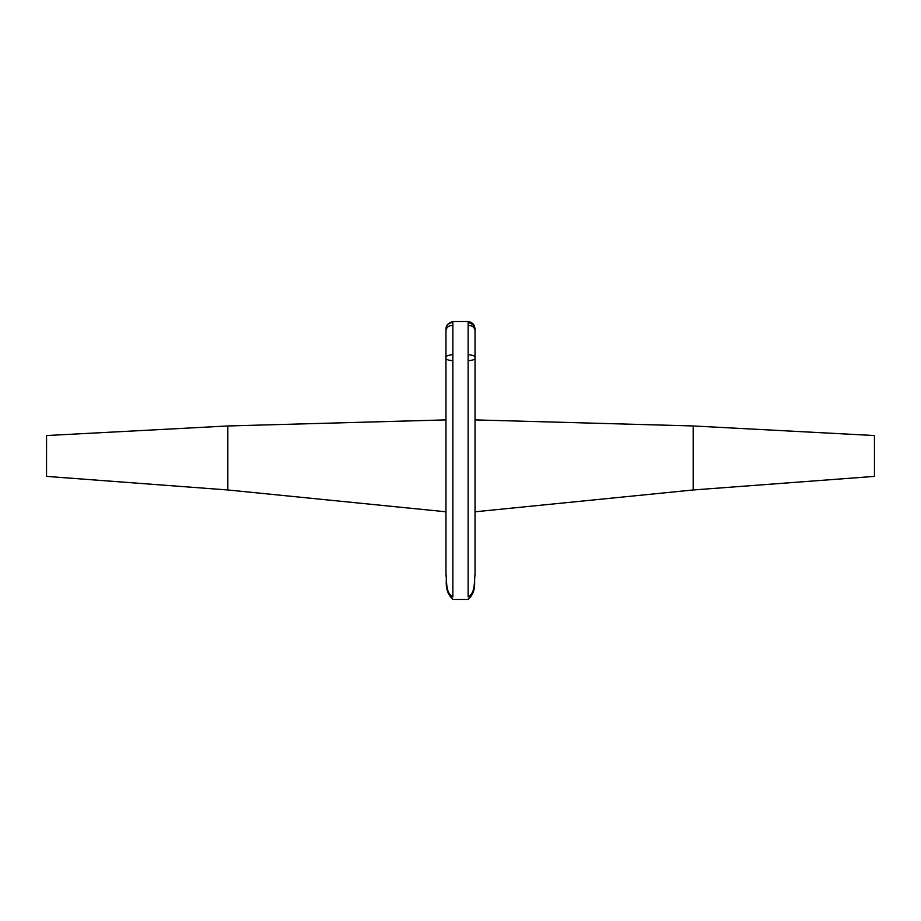 <?xml version="1.0" encoding="UTF-8"?>
<svg xmlns="http://www.w3.org/2000/svg" width="921" height="921" viewBox="0 0 921 921"><rect width="100%" height="100%" fill="white"/><g stroke="black" fill="none" stroke-linecap="round" stroke-linejoin="round"><path stroke-width="0.69" stroke-dasharray="4.61 3.45" d="M227.821 489.972L227.821 425.963L227.821 489.972M46.05 442.771L46.05 475.731M46.522 476.387L46.557 435.541M874.443 435.541L874.478 476.387M693.179 489.972L693.179 425.963L693.179 489.972M874.95 475.731L874.95 442.771M475.04 511.788L475.04 507.241M468.133 322.534L468.133 596.889C475.512 592.721 473.981 581.658 475.04 574.508L474.983 329.706M452.867 322.546C447.917 323.87 445.614 326.564 445.96 330.616L445.96 574.508C447.019 581.658 445.488 592.721 452.867 596.877L452.867 321.533M445.96 507.241L445.96 511.788"/><path stroke-width="1.38" d="M445.96 419.895L227.821 425.963L227.821 489.972L227.821 425.963L46.557 435.541L46.534 476.387L227.821 489.972L445.96 511.788L445.96 330.616C446.57 327.059 448.872 325.355 452.867 325.527L452.867 360.767M46.534 476.387L46.557 435.541M452.867 354.677C447.618 355.23 445.315 356.243 445.96 357.705C445.35 359.213 447.652 360.238 452.867 360.779L452.867 596.981C445.419 592.744 447.03 581.945 445.96 574.508C447.618 578.664 442.851 589.67 452.867 599.467L468.133 599.467C477.423 590.787 473.509 581.819 475.04 574.508L475.04 507.241L475.04 511.788L693.179 489.972L874.466 476.387L874.443 435.541L874.466 476.387M475.04 419.895L693.179 425.963L693.179 489.972L693.179 425.963L874.443 435.541M468.133 354.677C473.359 355.218 475.662 356.231 475.04 357.705C475.662 359.202 473.359 360.226 468.133 360.767L468.133 325.527C472.139 325.343 474.442 327.047 475.04 330.616L475.04 507.241M445.96 574.508L445.96 507.241M475.04 354.608L475.04 574.508C473.97 581.945 475.57 592.744 468.133 596.981L468.133 360.779M468.133 322.534L468.133 325.504L468.133 322.534C473.072 323.847 475.374 326.541 475.04 330.616M452.867 322.546L452.867 325.527M475.04 330.593C474.799 330.19 476.065 322.764 468.133 321.533L452.867 321.533C444.406 324.169 446.351 329.223 445.96 330.616"/></g></svg>
